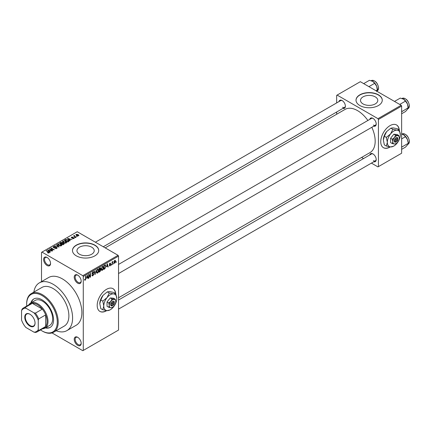 <?xml version="1.0" encoding="UTF-8"?>
<svg xmlns="http://www.w3.org/2000/svg" width="431" height="431" viewBox="0 0 431 431"><rect width="100%" height="100%" fill="white"/><g stroke="black" fill="none" stroke-linecap="round" stroke-linejoin="round"><path stroke-width="0.65" d="M77.704 283.178A4.924 2.845 60 0 1 74.224 277.149A4.924 2.845 60 0 1 77.704 275.14L77.704 275.14A4.924 2.845 60 0 1 81.184 281.168A4.924 2.845 60 0 1 77.704 283.178M77.946 275.285A4.267 2.462 -120 0 0 76.034 275.193A4.267 2.462 -120 0 0 75.382 278.615A4.267 2.462 -120 0 0 78.167 282.375A4.267 2.462 -120 0 0 80.301 282.585A4.267 2.462 -120 0 0 81.173 280.883M77.704 345.339A4.924 2.845 60 0 1 74.224 339.31A4.924 2.845 60 0 1 77.704 337.301L77.704 337.301A4.924 2.845 60 0 1 81.184 343.329A4.924 2.845 60 0 1 77.704 345.339M77.946 337.451A4.267 2.462 -120 0 0 76.034 337.36A4.267 2.462 -120 0 0 75.382 340.776A4.267 2.462 -120 0 0 78.167 344.536A4.267 2.462 -120 0 0 80.301 344.746A4.267 2.462 -120 0 0 81.173 343.049M47.076 265.496A4.924 2.845 60 0 1 43.596 259.467A4.924 2.845 60 0 1 47.076 257.458L47.076 257.458A4.924 2.845 60 0 1 50.556 263.486A4.924 2.845 60 0 1 47.076 265.496M47.313 257.603A4.267 2.462 -120 0 0 45.406 257.512A4.267 2.462 -120 0 0 44.754 260.933A4.267 2.462 -120 0 0 47.539 264.688A4.267 2.462 -120 0 0 49.673 264.903A4.267 2.462 -120 0 0 50.546 263.201M115.702 293.549A13.124 7.58 120 0 0 113.041 288.689A13.124 7.58 120 0 0 106.479 289.341A13.124 7.58 120 0 0 97.902 300.908A13.124 7.58 120 0 0 99.911 311.424A13.124 7.58 120 0 0 106.479 310.773A13.124 7.58 120 0 0 106.769 310.6M99.82 311.371A13.124 7.58 120 0 0 106.29 310.67A13.124 7.58 120 0 0 106.468 310.562M115.513 293.441A13.124 7.58 120 0 0 112.944 288.635M375.25 96.867A8.636 4.989 0 0 0 365.838 95.784A8.636 4.989 0 0 0 360.51 100.391A8.636 4.989 0 0 0 363.037 103.919A8.636 4.989 0 0 0 372.449 105.002A8.636 4.989 0 0 0 377.782 100.391A8.636 4.989 0 0 0 375.25 96.867M378.429 94.82A13.124 7.58 0 0 0 364.12 93.177A13.124 7.58 0 0 0 356.017 100.181A13.124 7.58 0 0 0 359.863 105.536A13.124 7.58 0 0 0 374.167 107.179A13.124 7.58 0 0 0 382.27 100.181A13.124 7.58 0 0 0 378.429 94.82M382.27 100.288A13.124 7.58 0 0 0 378.429 95.035A13.124 7.58 0 0 0 364.206 93.371A13.124 7.58 0 0 0 356.022 100.288M79.487 254.231A8.636 4.989 180 0 1 76.955 250.702A8.636 4.989 180 0 1 82.289 246.096A8.636 4.989 180 0 1 91.701 247.178A8.636 4.989 180 0 1 94.227 250.702A8.636 4.989 180 0 1 88.899 255.308A8.636 4.989 180 0 1 79.487 254.231M94.874 245.131A13.124 7.58 0 0 0 80.57 243.488A13.124 7.58 0 0 0 72.467 250.492A13.124 7.58 0 0 0 76.314 255.847A13.124 7.58 0 0 0 90.618 257.49A13.124 7.58 0 0 0 98.721 250.492A13.124 7.58 0 0 0 94.874 245.131M98.715 250.594A13.124 7.58 0 0 0 94.874 245.347A13.124 7.58 0 0 0 80.656 243.682A13.124 7.58 0 0 0 72.467 250.594M369.798 119.371A4.596 2.651 60 0 1 372.95 118.342L372.95 118.342A4.596 2.651 60 0 1 376.198 123.972A4.596 2.651 60 0 1 373.736 126.191M373.192 118.493A3.938 2.274 -120 0 0 371.447 118.417L118.541 264.429M338.981 101.576A4.596 2.651 60 0 1 342.139 100.552L342.139 100.552A4.596 2.651 60 0 1 345.382 106.182A4.596 2.651 60 0 1 342.92 108.396M342.376 100.703A3.938 2.274 -120 0 0 340.63 100.628L95.391 242.217M369.798 154.95A4.596 2.651 60 0 1 372.95 153.926L372.95 153.926A4.596 2.651 60 0 1 376.198 159.551A4.596 2.651 60 0 1 373.736 161.77M373.192 154.077A3.938 2.274 -120 0 0 371.447 154.002L118.541 300.014M56.175 330.755A27.562 15.915 -120 0 0 66.891 330.625A27.562 15.915 -120 0 0 71.115 308.542A27.562 15.915 -120 0 0 53.11 284.25A27.562 15.915 -120 0 0 39.323 282.881A27.562 15.915 -120 0 0 33.86 292.105M66.891 330.625L76.174 325.27A27.562 15.915 -120 0 0 80.398 303.182A27.562 15.915 -120 0 0 62.387 278.889A27.562 15.915 -120 0 0 48.606 277.526L39.323 282.881M118.541 297.773L370.013 152.59A24.939 14.401 -120 0 0 371.824 127.29M367.885 120.47A24.939 14.401 -120 0 0 357.541 110.627A24.939 14.401 -120 0 0 345.075 109.393L105.207 247.879M399.251 129.844A13.124 7.58 120 0 0 396.59 124.985A13.124 7.58 120 0 0 390.028 125.631A13.124 7.58 120 0 0 381.457 137.198A13.124 7.58 120 0 0 383.466 147.72A13.124 7.58 120 0 0 390.028 147.068A13.124 7.58 120 0 0 390.324 146.89M383.374 147.661A13.124 7.58 120 0 0 389.845 146.96A13.124 7.58 120 0 0 390.023 146.852M399.068 129.736A13.124 7.58 120 0 0 396.498 124.931M113.563 263.276L113.267 263.982L113.563 263.276M112.383 263.082L112.087 264.666L112.087 261.935L112.383 261.768L112.383 262.204L113.014 261.498L112.383 263.082L112.087 262.91M111.537 264.445L111.246 265.151L111.537 264.445M109.35 265.469L110.067 265.884L109.345 265.421L110.088 265.48L110.406 264.623L109.388 264.225L110.056 263.061L110.74 263.449L110.061 263.449L109.684 263.998L110.778 264.586L110.067 265.884L109.587 265.954M109.641 265.2L110.088 265.48M109.56 264.65L109.388 264.225L110.12 264.639M110.056 263.061L110.74 263.449L110.061 263.055M110.444 263.664L109.776 263.276M109.442 263.858L109.776 264.171M110.115 264.133L110.778 264.586L110.018 264.149M106.662 266.676L107.308 263.675L108.251 266.881L107.939 267.058L107.685 266.089L106.43 266.541M102.384 270.318L101.538 270.215L101.247 269.1L102.384 266.466L103.063 266.406L103.521 267.737L103.23 269.256L102.384 270.318L101.301 269.693M97.53 273.119L96.684 273.017L96.393 271.902L97.535 269.267L98.209 269.208L98.672 270.539L98.376 272.058L97.53 273.119L96.452 272.494M84.616 279.875L85.219 280.225L84.756 280.231L84.578 279.428L84.875 279.207L85.236 279.778L85.548 279.315L85.591 276.212L85.888 276.039L85.888 278.588L85.219 280.225L84.756 280.231M84.584 279.547L85.236 279.778M82.806 275.673L118.078 255.314L118.541 256.116L118.541 330.065L83.275 350.43L83.275 276.481L82.806 275.673L41.969 252.097L41.505 252.367L41.505 281.626M118.541 256.116L83.275 276.481M86.75 278.173L87.391 275.172L88.333 278.378L88.026 278.555L87.768 277.586L86.518 278.038M88.969 275.01L88.969 278.011L88.673 278.184L88.673 274.434L88.985 274.251L90.235 276.54L90.235 273.534L90.532 273.362L90.532 277.111L90.214 277.295L88.673 274.843M93.527 274.353L92.239 274.068L92.008 273.486L92.848 271.977L93.462 271.891L93.737 272.581L93.441 272.801L92.854 272.408L92.396 273.658L93.371 273.54L93.818 274.175L92.902 275.792L92.229 275.883L91.922 275.091L92.218 274.87L92.924 275.339L93.527 274.353L92.773 273.663M91.922 275.102L92.924 275.339M93.441 272.801L92.525 272.22M92.417 273.674L92.859 273.642M96.194 270.092L94.982 274.542L94.103 271.298L94.411 271.121L95.106 274.03L96.194 270.092M100.304 269.213L100.908 270.016L100.008 271.638L99.092 272.166L99.092 268.416L100.585 267.78L100.676 269.37M105.239 264.936L105.929 266.326L104.808 268.869L103.946 269.364L103.946 265.615L105.509 264.984M114.026 262.689L114.808 263.142L113.989 262.204L114.808 260.319L115.632 261.229L114.808 263.142L114.312 263.19M114.808 260.319L115.314 260.27M116.348 261.671L116.052 262.377L116.348 261.671M83.275 350.43L82.806 350.699L52.022 332.926M77.364 236.484L76.605 236.387L77.364 236.484M75.339 237.653L74.579 237.556L75.339 237.653M70.21 240.617L69.897 240.794L67.548 238.402L72.052 239.555L70.517 239.318L69.493 239.911L70.21 240.617M66.579 242.615L66.579 242.19L66.229 242.96L64.871 243.159L63.465 242.685L62.506 241.592L62.899 241.037L65.706 241.344L66.622 242.411M61.725 245.417L61.725 244.991L61.374 245.762L60.017 245.961L58.616 245.481L57.652 244.393L58.045 243.838L60.852 244.145L61.768 245.212M56.741 248.439L54.667 248.369L56.391 248.202L56.434 247.539L53.406 247.545L52.991 247.017L53.358 246.543L55.216 246.591L53.746 246.758L53.713 247.378L56.72 247.362L57.151 247.922L56.741 248.439L56.72 247.362M56.391 248.595L56.434 247.539M53.746 246.758L53.713 247.68M50.298 252.113L49.985 252.291L47.636 249.899L52.135 251.047L50.599 250.815L49.581 251.408L50.298 252.113M118.078 255.314L77.241 231.733L41.969 252.097M48.369 253.008L47.41 252.658L48.698 252.647L48.768 252.318L46.144 250.756L46.44 250.589L48.649 251.86L49.064 252.873L48.369 253.008M48.698 253.002L48.768 252.318M49.323 252.534L49.064 252.873M52.771 250.686L52.474 250.853L49.226 248.978L53.39 249.581L50.788 248.078L51.084 247.906L54.333 249.781L50.168 249.183L52.771 250.686M59.069 247.044L54.656 245.842L58.53 246.92L56.439 244.813L56.752 244.636L59.069 247.044M63.81 244.312L62.894 244.84L59.645 242.96L60.566 242.432L62.193 242.437L62.554 243.014L63.756 243.24L64.241 243.827L63.81 244.312M62.57 242.917L62.554 243.31M68.615 241.538L67.748 242.039L64.499 240.164L65.851 239.447L68.087 239.943L69.062 240.999L68.615 241.538M73.911 238.526L72.43 238.505L73.593 238.321L73.626 237.88L71.46 237.896L71.449 237.12L72.812 237.115L71.799 237.309L71.708 237.696L73.863 237.675L73.911 238.526L74.224 238.127M73.593 238.661L73.626 237.88M71.46 237.896L71.449 237.12L71.449 237.89M71.799 237.309L71.708 238.004M76.185 237.163L75.888 237.336L73.529 235.972L74.197 236.021L74.132 235.574L74.541 235.482L74.531 236.15L76.185 237.163M74.197 236.36L74.132 235.929M74.541 235.482L74.531 236.554M78.652 235.789L76.605 235.558L76.206 234.378L78.226 234.593L78.652 235.789L78.948 235.374M75.91 234.787L76.206 234.378L76.206 235.283M401.169 105.272L401.633 106.074L378.429 119.468L377.965 118.665L401.169 105.272L360.327 81.691L336.659 95.353L336.659 102.917M336.659 112.012L336.659 114.253M378.429 119.468L378.429 166.625L377.965 166.894L371.414 163.112M363.538 158.565L361.598 157.45M378.429 166.625L401.633 153.231L401.633 106.074M377.965 118.665L337.123 95.089M373.413 125.044A3.938 2.274 -120 0 0 375.385 125.238A3.938 2.274 -120 0 0 376.193 123.686M342.602 107.254A3.938 2.274 -120 0 0 344.568 107.448A3.938 2.274 -120 0 0 345.376 105.897M373.413 160.623A3.938 2.274 -120 0 0 375.385 160.822A3.938 2.274 -120 0 0 376.193 159.271M47.663 252.792L47.663 252.464M46.44 250.928L46.44 250.589M47.943 250.212L47.943 249.716M49.581 251.876L49.581 251.408M48.628 250.422L49.301 251.128L50.12 250.653L48.153 249.991L48.628 250.912M49.301 251.591L49.301 251.128M48.153 250.422L48.153 249.991M50.12 251.09L50.12 250.653M49.543 249.161L49.543 248.795M51.084 248.251L51.084 247.906M50.168 249.522L50.168 249.183M54.92 248.493L54.92 248.175M53.358 247.513L53.358 246.543M55.502 247.486L55.502 247.173M54.963 245.945L54.963 245.665M56.752 245.131L56.752 244.636M58.045 245.088L58.045 243.838M60.852 244.506L60.852 244.145M60.997 245.918L60.545 244.312L59.688 243.957L58.427 244.059L58.126 245.158M58.427 244.059L58.912 245.314L60.997 245.546L61.283 245.126L61.283 245.81M58.912 245.638L58.912 245.314M60.566 242.874L60.566 242.432M62.188 242.906L62.193 242.437M63.75 243.747L63.756 243.24M60.324 243.014L61.294 243.574L62.123 243.057L61.951 242.637L60.836 242.712L60.324 243.353M61.294 243.914L61.294 243.574M62.123 243.531L61.951 242.637M61.671 243.79L62.813 244.447L63.702 243.887L63.465 243.413L62.253 243.456L61.671 244.129M62.813 244.792L62.813 244.447M63.702 244.372L63.465 243.413M63.438 244.528L63.438 244.086M62.899 242.287L62.899 241.037M65.706 241.705L65.706 241.344M65.846 243.116L65.399 241.511L64.537 241.155L63.282 241.258L62.98 242.357M63.282 241.258L63.766 242.513L65.846 242.745L66.137 242.324L66.137 243.009M63.766 242.842L63.766 242.513M65.851 239.825L65.851 239.447M68.087 240.304L68.087 239.943M65.173 240.212L67.662 241.646L68.464 240.638L66.18 239.701L65.173 240.552M67.662 241.99L67.662 241.646M68.583 241.554L68.464 240.638M68.195 241.78L68.195 241.338M67.861 238.715L67.861 238.219M69.493 240.379L69.493 239.911M68.545 238.925L69.213 239.631L70.037 239.157L68.066 238.494L68.545 239.415M69.213 240.094L69.213 239.631M68.066 238.925L68.066 238.494M70.037 239.593L70.037 239.157M72.683 238.602L72.683 238.311M71.999 238.057L71.999 237.756M73.863 238.553L73.863 237.675M74.875 237.723L74.875 237.384M73.82 236.145L73.82 235.8M74.962 236.797L74.962 236.457M76.901 236.554L76.901 236.215M78.226 234.96L78.226 234.593M78.323 235.919L77.957 234.776L76.535 234.577L76.373 235.412M76.535 234.577L76.901 235.385L78.485 235.348L78.485 235.87M76.901 235.714L76.901 235.385M87.913 278.135L88.333 278.378M87.391 277.365L87.768 277.586M87.121 276.427L86.846 277.677L87.671 277.203L87.261 275.641L87.121 276.427L86.884 276.287M88.673 277.844L88.969 278.011M89.6 276.174L90.235 276.54M89.923 276.761L90.532 277.111M91.927 275.231L92.902 275.792M92.767 272.02L93.737 272.581M92.886 273.631L93.818 274.175M94.874 274.148L95.267 274.375M94.793 273.852L95.106 274.03M98.36 270.356L98.672 270.539M98.252 269.925L97.535 269.704L96.689 271.735L97.53 272.678L98.376 270.7L98.252 269.925L97.212 269.515M96.404 271.573L96.689 271.735M96.425 272.376L97.53 272.678M100.008 267.888L100.822 268.362M99.965 269.472L100.908 270.016M99.389 268.685L99.389 269.806L100.525 268.594L99.092 268.513M99.092 269.634L99.389 269.806M100.525 268.594L99.523 268.168M99.389 270.242L99.389 271.557L100.321 270.975L100.612 270.194L99.092 270.075M99.092 271.39L99.389 271.557M99.593 269.687L100.612 270.194M103.208 267.559L103.521 267.737M103.101 267.123L102.389 266.902L101.538 268.933L102.384 269.881L103.23 267.899L103.101 267.123L102.061 266.714M101.253 268.772L101.538 268.933M101.28 269.574L102.384 269.881M104.431 268.648L104.808 268.869M105.617 266.148L105.929 266.326M104.243 265.884L104.243 268.755L105.514 267.473L105.633 266.493L105.186 265.415L103.946 265.711M103.946 268.588L104.243 268.755M104.383 265.361L104.765 265.582M104.738 265.157L105.326 265.448L104.781 265.135M107.831 266.638L108.251 266.881M107.303 265.868L107.685 266.089M107.039 264.93L106.759 266.18L107.583 265.706L107.174 264.144L107.039 264.93L106.796 264.796M109.399 264.041L110.406 264.623M111.246 264.812L111.537 264.984M112.087 264.327L112.383 264.494M112.087 262.032L112.383 262.204M112.556 261.719L112.933 261.935M112.087 262.29L112.437 262.49M113.267 263.643L113.563 263.815M115.309 261.041L115.632 261.229M114.657 260.421L115.115 260.69L114.28 262.032L114.818 262.748L115.336 261.423L114.522 260.55M113.999 261.87L114.28 262.032M113.994 262.479L114.818 262.748M116.052 262.037L116.348 262.204M45.293 327.943A16.41 9.471 -120 0 0 50.174 327.393A16.41 9.471 -120 0 0 52.69 314.247A16.41 9.471 -120 0 0 41.969 299.787A16.41 9.471 -120 0 0 33.763 298.979A16.41 9.471 -120 0 0 30.854 302.934M45.756 327.673A16.41 9.471 -120 0 0 50.4 327.258M40.509 329.947A21.658 12.504 -120 0 0 41.969 330.868A21.658 12.504 -120 0 0 57.285 322.027A21.658 12.504 -120 0 0 41.969 295.504A21.658 12.504 -120 0 0 26.657 304.345A21.658 12.504 -120 0 0 26.727 306.075M42.432 331.137L41.969 330.868L42.432 331.137A22.315 12.882 60 0 0 53.589 332.242L64.262 326.078A22.315 12.882 -120 0 0 67.683 308.197A22.315 12.882 -120 0 0 53.11 288.538A22.315 12.882 -120 0 0 41.952 287.429L31.274 293.592A22.315 12.882 60 0 1 42.432 294.696A22.315 12.882 60 0 1 57.011 314.361A22.315 12.882 60 0 1 53.589 332.242M26.657 304.345L26.657 303.807A22.315 12.882 60 0 1 31.274 293.592M28.748 304.906A14.438 8.334 60 0 1 30.574 303.095L35.213 300.412A14.438 8.334 60 0 1 42.432 301.129A14.438 8.334 60 0 1 51.865 313.854A14.438 8.334 60 0 1 49.651 325.421L45.013 328.104A14.438 8.334 60 0 1 42.534 328.778M34.001 298.85A16.41 9.471 -120 0 0 31.318 302.664M399.72 104.437L405.49 101.107L407.494 104.065A6.39 3.69 -120 0 1 408.098 107.023L407.494 109.28L405.49 111.537L401.633 113.762M401.633 111.753L408.098 107.825L407.494 104.065A6.39 3.69 -120 0 0 403.578 99.195L405.49 101.107M402.069 111.306L401.633 110.842M394.505 101.425L400.275 98.096L403.578 99.195M24.75 317.178A7.284 4.208 60 0 1 29.906 314.204A7.284 4.208 60 0 1 35.056 323.126A7.284 4.208 60 0 1 29.906 326.1A7.284 4.208 60 0 1 24.75 317.178M30.046 314.291A6.891 3.981 -120 0 0 26.738 314.021A6.891 3.981 -120 0 0 25.31 317.178A6.891 3.981 -120 0 0 28.317 324.112A6.891 3.981 -120 0 0 33.629 325.96A6.891 3.981 -120 0 0 35.051 322.964M30.574 303.095A14.438 8.334 60 0 1 41.699 306.964A14.438 8.334 60 0 1 48.003 321.494A14.438 8.334 60 0 1 45.013 328.104M38.257 329.645L38.72 330.502A13.781 7.957 60 0 1 37.26 331.822L44.221 327.802A13.781 7.957 -120 0 0 45.681 326.482A13.781 7.957 -120 0 0 47.076 321.494A13.781 7.957 -120 0 0 45.681 314.894A13.781 7.957 -120 0 0 42.351 309.119L32.309 303.322A13.781 7.957 -120 0 0 30.439 303.93L23.479 307.95A13.781 7.957 60 0 1 25.348 307.341L25.86 308.17A13.124 7.58 -120 0 0 21.55 310.659L21.55 320.001A13.124 7.58 -120 0 0 25.86 327.463L33.947 332.134A13.124 7.58 -120 0 0 38.257 329.645L38.257 320.303A13.124 7.58 -120 0 0 33.947 312.841L25.86 308.17M33.947 312.841L35.385 313.138L42.351 309.119A13.781 7.957 -120 0 0 32.309 303.322L25.348 307.341M38.72 330.502L45.681 326.482L45.681 314.894L38.72 318.913L38.257 320.303M21.55 310.659L22.013 309.264A13.781 7.957 60 0 1 23.479 307.95M37.26 331.822A13.781 7.957 60 0 1 35.385 332.43L33.947 332.134M35.385 313.138A13.781 7.957 60 0 1 38.72 318.913M401.633 147.332L402.069 146.89L401.633 146.427M401.633 149.347L405.49 147.122L407.494 144.859L408.098 143.41L402.069 146.89M407.494 139.644L408.098 142.602A6.39 3.69 -120 0 0 407.494 139.644A6.39 3.69 -120 0 0 403.578 134.779L405.49 136.686L407.494 139.644M401.633 138.917L405.49 136.686M401.633 133.993L403.578 134.779M368.909 86.642L374.674 83.312L376.678 86.27A6.39 3.69 -120 0 1 377.281 89.228L376.678 91.491M376.031 90.758L377.281 90.036L376.678 86.27A6.39 3.69 -120 0 0 372.767 81.405L374.674 83.312M363.689 83.63L369.459 80.301L372.767 81.405M114.285 302.514L111.661 304.033L110.654 304.076L110.713 305.116A2.624 1.514 120 0 0 112.507 305.681L112.976 305.417A1.966 1.137 120 0 0 114.285 303.586L114.285 302.514A1.966 1.137 120 0 0 112.976 302.201A1.966 1.137 120 0 0 111.661 304.033M114.307 301.969A2.624 1.514 120 0 0 112.507 301.398A2.624 1.514 120 0 0 110.713 304.044L110.654 304.076M115.756 301.668A4.596 2.651 120 0 0 114.134 299.356A4.596 2.651 120 0 0 110.886 301.231A4.596 2.651 120 0 0 109.258 305.417A4.596 2.651 120 0 0 110.886 307.729A4.596 2.651 120 0 0 114.134 305.854A4.596 2.651 120 0 0 115.756 301.668L115.255 299.211L112.006 298.92L110.886 301.231L108.757 302.961L109.258 305.417L108.757 307.292L110.886 307.729L112.319 307.395M108.757 307.292L107.033 306.296L107.033 301.964L110.282 297.923L113.531 298.214L115.255 299.211M112.006 298.92L110.282 297.923M108.757 302.961L107.033 301.964M109.275 293.01L107.033 297.632A9.186 5.307 120 0 0 103.785 306.005A9.186 5.307 120 0 0 107.033 310.627A9.186 5.307 120 0 0 113.531 306.877A9.186 5.307 120 0 0 116.779 298.505A9.186 5.307 120 0 0 113.531 293.883A9.186 5.307 120 0 0 107.033 297.632L102.777 301.091L100.8 299.949L103.041 295.327L107.297 291.868L109.539 291.577L113.795 292.45L115.772 293.592L113.531 293.883L109.275 293.01L107.297 291.868M102.777 301.091L103.785 306.005L102.777 309.754L107.033 310.627L109.905 309.964M102.777 309.754L100.8 308.612L99.793 303.699L100.8 299.949M116.779 298.505L115.772 293.592M103.041 295.327A9.186 5.307 120 0 0 99.793 303.699M110.713 305.116L111.661 305.1L114.285 303.586M111.661 305.1A1.966 1.137 120 0 0 112.976 305.417M113.903 302.734L114.366 303.004M397.84 138.809L395.211 140.323L394.203 140.371L394.263 141.406A2.624 1.514 120 0 0 396.062 141.977L396.525 141.707A1.966 1.137 120 0 0 397.84 139.881L397.84 138.809A1.966 1.137 120 0 0 396.525 138.491A1.966 1.137 120 0 0 395.211 140.323M397.861 138.259A2.624 1.514 120 0 0 396.062 137.688A2.624 1.514 120 0 0 394.263 140.334L394.203 140.371M399.311 137.958A4.596 2.651 120 0 0 397.684 135.646A4.596 2.651 120 0 0 394.435 137.521A4.596 2.651 120 0 0 392.813 141.707A4.596 2.651 120 0 0 394.435 144.019A4.596 2.651 120 0 0 397.684 142.144A4.596 2.651 120 0 0 399.311 137.958L398.81 135.501L395.561 135.21L394.435 137.521L392.312 139.251L392.813 141.707L392.312 143.582L394.435 144.019L395.873 143.685M392.312 143.582L390.588 142.586L390.588 138.259L393.837 134.213L397.08 134.504L398.81 135.501M395.561 135.21L393.837 134.213M392.312 139.251L390.588 138.259M392.83 129.305L390.588 133.928A9.186 5.307 120 0 0 387.34 142.3A9.186 5.307 120 0 0 390.588 146.917A9.186 5.307 120 0 0 397.08 143.167A9.186 5.307 120 0 0 400.329 134.795A9.186 5.307 120 0 0 397.08 130.173A9.186 5.307 120 0 0 390.588 133.928L386.332 137.387L384.35 136.244L386.596 131.622L390.847 128.158L393.094 127.872L397.344 128.74L399.327 129.882L397.08 130.173L392.83 129.305L390.847 128.158M386.332 137.387L387.34 142.3L386.332 146.05L390.588 146.917L393.455 146.254M386.332 146.05L384.35 144.908L383.348 139.994L384.35 136.244M400.329 134.795L399.327 129.882M386.596 131.622A9.186 5.307 120 0 0 383.348 139.994M394.263 141.406L395.211 141.395L397.84 139.881M395.211 141.395A1.966 1.137 120 0 0 396.525 141.707M397.452 139.03L397.921 139.299M48.649 252.216L48.649 251.86M54.818 247.685L54.818 247.372M61.848 243.687L61.848 243.251M65.329 240.121L65.329 239.684M72.467 238.009L72.467 237.637M85.591 278.415L85.888 278.588M92.013 273.615L92.789 274.068M94.648 273.308L94.992 273.507M99.631 271.422L100.008 271.638M402.204 98.387C405.986 97.945 408.405 100.401 409.45 105.751L408.114 108.617A5.905 3.41 -120 0 0 409.337 105.913A5.905 3.41 -120 0 0 406.756 99.97A5.905 3.41 -120 0 0 402.204 98.387L401.983 98.516M409.337 141.492A5.905 3.41 -120 0 0 406.756 135.549A5.905 3.41 -120 0 0 402.204 133.966C405.986 133.529 408.405 135.98 409.45 141.336L408.114 144.196A5.905 3.41 -120 0 0 409.337 141.492M371.387 80.597C375.175 80.155 377.588 82.612 378.633 87.962L377.297 90.828A5.905 3.41 -120 0 0 378.52 88.123A5.905 3.41 -120 0 0 375.94 82.176A5.905 3.41 -120 0 0 371.387 80.597L371.166 80.721M48.832 252.453L48.832 252.97M56.676 247.852L56.676 248.477M53.482 247.076L53.482 247.583M73.782 238.09L73.782 238.591M71.589 237.546L71.589 237.96M74.439 235.978L74.439 236.5M93.263 272.344L92.74 272.042M98.042 269.666L97.449 269.321M100.396 268.233L99.9 267.947M100.455 269.784L99.938 269.488M102.896 266.864L102.298 266.52M109.781 265.523L109.458 265.334M110.325 263.406L109.905 263.163M408.114 108.617L407.796 108.801M118.541 273.523L375.385 125.238M375.385 160.822L118.541 309.108M344.568 107.448L103.268 246.764M408.114 144.196L407.796 144.38M377.297 90.828L376.98 91.006"/></g></svg>
